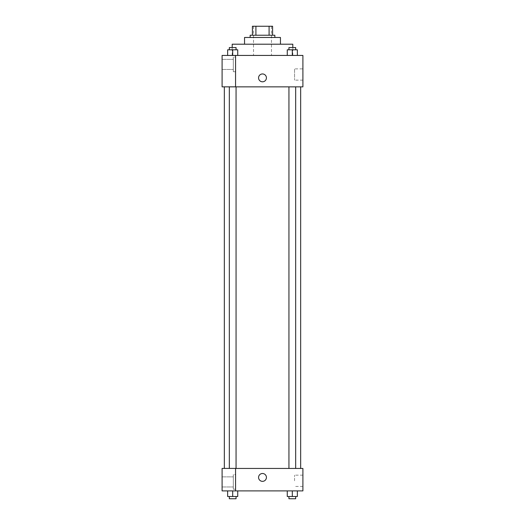 <?xml version="1.0" encoding="UTF-8"?>
<svg xmlns="http://www.w3.org/2000/svg" width="525" height="525" viewBox="0 0 525 525"><rect width="100%" height="100%" fill="white"/><g stroke="black" fill="none" stroke-linecap="round" stroke-linejoin="round"><path stroke-width="0.39" stroke-dasharray="2.62 1.97" d="M262.5 55.433L232.194 55.433L262.5 55.433M262.5 26.25L253.523 26.25L262.5 26.25M269.089 35.227L269.089 26.25L272.6 26.25L272.6 35.227L255.911 35.227L272.6 35.227M269.089 26.25L252.4 26.25M255.911 35.227L252.4 35.227L255.911 35.227L255.911 26.25M274.844 35.227L250.156 35.227M250.156 37.472L274.844 37.472L250.156 37.472M280.455 37.472L244.545 37.472M244.545 44.205L280.455 44.205L244.545 44.205M292.806 44.205L232.194 44.205M232.194 55.433L232.194 47.572M302.905 55.433L222.095 55.433L222.095 86.822L235.561 86.822L235.561 55.466L222.095 55.466L235.561 55.466L235.561 86.822L222.095 86.855L302.905 86.855L302.905 55.433M227.64 55.433L237.74 55.433L227.64 55.433L237.74 55.433L227.64 55.433L232.693 55.433L232.693 49.816L227.64 49.816L236.06 49.816L227.64 49.816L227.64 55.433L232.693 55.433L227.64 55.433L227.64 49.816L227.64 55.433L237.74 55.433L232.693 55.433L232.693 49.816L237.74 49.816L229.327 49.816L237.74 49.816L237.74 55.433L237.74 49.816M287.26 55.433L297.36 55.433L287.26 55.433L297.36 55.433L287.26 55.433L292.307 55.433L292.307 49.816L287.26 49.816L295.673 49.816L287.26 49.816L287.26 55.433L292.307 55.433L287.26 55.433L287.26 49.816L287.26 55.433L297.36 55.433L292.307 55.433L292.307 49.816L297.36 49.816L288.94 49.816L297.36 49.816L297.36 55.433L297.36 49.816M266.431 77.877A3.931 3.931 0 0 0 260.538 74.478A3.931 3.931 0 0 0 260.538 81.277A3.931 3.931 0 0 0 266.431 77.877A3.931 3.931 0 0 1 260.538 81.277A3.931 3.931 0 0 1 260.538 74.478A3.931 3.931 0 0 1 266.431 77.877M235.561 57.113L235.561 71.702L235.561 57.113L233.317 57.113L233.317 71.702L233.317 57.113L233.317 71.702L233.317 57.113L235.561 57.113L235.561 71.702L235.561 57.113M233.317 64.411L233.317 59.358L233.317 64.411M222.095 64.411L222.095 59.358L222.095 64.411M302.905 68.88L302.905 80.141L302.905 68.88L294.551 68.88L294.551 80.141L294.551 68.88M222.095 86.822L235.561 86.822L235.561 55.466L222.095 55.466M258.569 77.877A3.931 3.931 0 0 0 264.462 81.277A3.931 3.931 0 0 0 264.462 74.478A3.931 3.931 0 0 0 258.569 77.877M222.095 81.808L222.095 73.946L222.101 81.808M292.307 86.855L295.673 86.855L292.307 86.855M232.693 86.855L236.06 86.855L232.693 86.855M262.5 86.855L300.661 86.855L262.5 86.855M262.5 468.444L224.339 468.444L262.5 468.444M292.307 468.444L288.94 468.444L292.307 468.444M232.693 468.444L229.327 468.444L232.693 468.444M222.095 468.444L235.561 468.444L222.095 468.444L222.095 490.895L235.561 490.895L235.561 468.412L222.095 468.444M235.561 490.895L302.905 490.895L302.905 468.444L235.561 468.412L235.561 490.895L235.561 468.444M222.095 477.428L222.095 473.498L222.101 477.428M222.095 481.917L222.095 476.864L222.095 481.917M233.317 481.917L233.317 476.864L233.317 481.917M233.317 474.62L233.317 489.208L233.317 474.62L233.317 489.208L233.317 474.62L235.561 474.62L235.561 489.208L235.561 474.62L233.317 474.62M235.561 474.62L235.561 489.208L235.561 474.62M235.561 468.412L222.095 468.412L235.561 468.412M237.74 496.506L237.74 490.895L237.74 496.506L232.693 496.506L237.74 496.506L232.693 496.506L232.693 490.895L237.74 490.895L227.64 490.895L237.74 490.895L227.64 490.895L227.64 496.506L232.693 496.506L227.64 496.506L227.64 490.895L237.74 490.895L232.693 490.895L237.74 490.895L232.693 490.895L232.693 496.506L227.64 496.506L227.64 490.895M297.36 496.506L297.36 490.895L297.36 496.506L292.307 496.506L297.36 496.506L292.307 496.506L292.307 490.895L287.26 490.895L297.36 490.895L287.26 490.895L297.36 490.895L287.26 490.895L292.307 490.895L292.307 496.506L287.26 496.506L287.26 490.895L287.26 496.506L295.673 496.506L287.26 496.506L287.26 490.895M302.905 480.795L302.905 486.426L302.905 480.795M294.551 480.795L294.551 475.164L294.551 480.795M258.569 477.428A3.931 3.931 0 0 0 264.462 480.828A3.931 3.931 0 0 0 264.462 474.023A3.931 3.931 0 0 0 258.569 477.428M266.431 477.428A3.931 3.931 0 0 0 260.538 474.023A3.931 3.931 0 0 0 260.538 480.828A3.931 3.931 0 0 0 266.431 477.428A3.931 3.931 0 0 1 260.538 480.828A3.931 3.931 0 0 1 260.538 474.023A3.931 3.931 0 0 1 266.431 477.428M288.94 496.506L288.94 498.75L295.673 498.75L288.94 498.75L295.673 498.75L295.673 496.506L288.94 496.506L295.673 496.506M292.307 496.506L292.307 490.895M229.327 496.506L229.327 498.75L236.06 498.75L229.327 498.75L236.06 498.75L236.06 496.506L229.327 496.506L236.06 496.506M232.693 496.506L232.693 490.895M288.94 49.816L288.94 47.572L295.673 47.572L288.94 47.572L295.673 47.572L295.673 49.816M292.307 55.433L292.307 49.816M229.327 49.816L229.327 47.572L236.06 47.572L229.327 47.572L236.06 47.572L236.06 49.816M232.693 55.433L232.693 49.816M253.523 26.25L253.523 55.433M271.478 26.25L271.478 55.433M292.806 55.433L292.806 47.572M235.561 71.702L233.317 71.702L235.561 71.702M222.095 69.457L233.317 69.457L222.095 69.457M222.095 59.358L233.317 59.358L222.095 59.358M302.905 80.141L294.551 80.141M236.06 468.444L236.06 86.855M229.327 468.412L229.327 86.855M295.673 468.444L295.673 86.855M288.94 468.444L288.94 86.855M222.095 486.964L233.317 486.964L222.095 486.964M222.095 476.864L233.317 476.864L222.095 476.864M235.561 489.208L233.317 489.208L235.561 489.208M302.905 475.164L294.551 475.164M302.905 486.426L294.551 486.426"/><path stroke-width="0.79" d="M255.911 35.227L255.911 26.25L252.4 26.25L252.4 35.227L252.4 26.25M255.911 26.25L272.6 26.25L272.6 35.227M269.089 35.227L269.089 26.25M250.156 37.472L250.156 35.227L274.844 35.227L274.844 37.472M244.545 44.205L244.545 37.472L280.455 37.472L280.455 44.205M232.194 47.572L232.194 44.205L292.806 44.205L292.806 47.572M222.095 55.433L302.905 55.433L302.905 86.855L222.095 86.855L235.561 86.822L235.561 55.466L222.095 55.433M258.569 77.877A3.931 3.931 0 0 1 264.462 74.478A3.931 3.931 0 0 1 264.462 81.277A3.931 3.931 0 0 1 258.569 77.877M222.095 55.466L222.095 86.822M235.561 468.444L302.905 468.444L302.905 490.895L222.095 490.895L222.095 468.412L235.561 468.412L235.561 490.895M258.569 477.428A3.931 3.931 0 0 1 264.462 474.023A3.931 3.931 0 0 1 264.462 480.828A3.931 3.931 0 0 1 258.569 477.428M287.26 490.895L287.26 496.506L297.36 496.506L297.36 490.895L297.36 496.506M292.307 496.506L292.307 490.895M295.673 496.506L295.673 498.75L288.94 498.75L288.94 496.506M227.64 490.895L227.64 496.506L237.74 496.506L237.74 490.895L237.74 496.506M232.693 496.506L232.693 490.895M236.06 496.506L236.06 498.75L229.327 498.75L229.327 496.506M287.26 55.433L287.26 49.816L297.36 49.816L297.36 55.433L297.36 49.816M292.307 55.433L292.307 49.816M295.673 49.816L295.673 47.572L288.94 47.572L288.94 49.816M227.64 55.433L227.64 49.816L237.74 49.816L237.74 55.433L237.74 49.816M232.693 55.433L232.693 49.816M236.06 49.816L236.06 47.572L229.327 47.572L229.327 49.816M300.661 468.444L300.661 86.855M224.339 468.412L224.339 86.855M288.94 86.855L288.94 468.444M295.673 86.855L295.673 468.444M236.06 468.444L236.06 86.855M229.327 468.412L229.327 86.855"/></g></svg>
